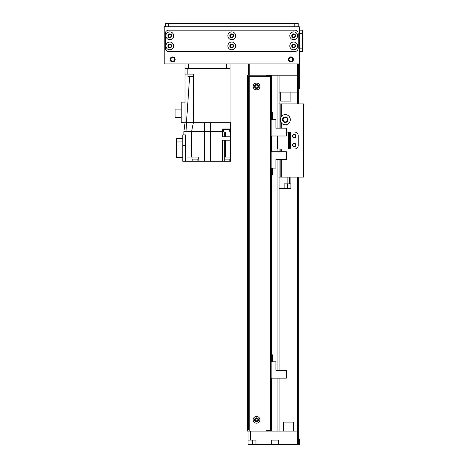 <?xml version="1.0" encoding="UTF-8"?>
<svg xmlns="http://www.w3.org/2000/svg" width="468" height="468" viewBox="0 0 468 468"><rect width="100%" height="100%" fill="white"/><g stroke="black" fill="none" stroke-linecap="round" stroke-linejoin="round"><path stroke-width="0.7" d="M257.09 418.556L255.247 419.293L257.09 418.556M255.165 419.544L255.165 420.1L255.165 419.544M255.247 420.358L257.09 421.089L255.247 420.358M257.909 86.469A1.386 1.386 0 0 1 255.832 87.668A1.386 1.386 0 0 1 255.832 85.27A1.386 1.386 0 0 1 257.909 86.469M257.909 419.825A1.386 1.386 0 0 1 255.832 421.024A1.386 1.386 0 0 1 255.832 418.626A1.386 1.386 0 0 1 257.909 419.825M277.922 378.126L277.922 431.086L271.844 431.086L271.844 378.126L271.838 386.006L271.165 386.006M270.486 429.957L270.486 431.086L269.591 431.086L269.591 429.957M268.234 429.957L268.234 431.086L267.339 431.086L267.339 429.957M265.982 429.957L265.982 431.086L247.513 431.086L247.513 75.208L265.982 75.208L265.982 76.331M267.339 76.331L267.339 75.208L268.234 75.208L268.234 76.331M269.591 76.331L269.591 75.208L270.486 75.208L270.486 76.331M271.844 119.662L271.844 75.208L277.922 75.208L277.922 128.168M248.643 63.94L248.643 75.208L249.766 75.208L249.766 63.94L295.94 63.94L295.94 75.208L249.766 75.208L249.766 76.331M249.766 429.957L249.766 431.086M266.661 75.208L266.661 76.331M266.661 429.957L266.661 431.086M268.913 75.208L268.913 76.331M268.913 429.957L268.913 431.086M271.165 75.208L271.165 431.086M279.051 75.208L279.051 128.168M279.051 148.97L279.051 151.761M279.051 159.588L279.051 370.299M279.051 378.126L279.051 431.086M297.069 431.086L295.94 431.086L295.94 444.6L297.069 444.6L297.069 177.126L297.069 444.6L297.069 177.126L297.069 444.6L299.321 444.6L299.321 442.792M250.327 440.095L255.961 440.095L255.961 444.6L248.075 444.6L248.075 440.095L250.327 440.095L250.327 431.086L295.94 431.086M255.961 444.6L271.727 444.6L271.727 440.095L278.483 440.095L278.483 444.6L295.94 444.6M278.483 444.6L271.727 444.6M248.075 440.095L248.075 431.086M295.94 75.208L297.069 75.208L297.069 63.94L297.069 103.925L297.069 92.097L279.051 92.097M297.069 75.208L297.069 92.097M290.874 92.097L290.874 101.106L280.736 101.106L280.736 92.097M283.555 422.077L283.555 431.086L283.555 422.077L293.688 422.077L293.688 431.086L293.688 422.077M256.522 83.088A3.381 3.381 0 0 1 259.447 88.159A3.381 3.381 0 0 1 253.597 88.159A3.381 3.381 0 0 1 256.522 83.088M256.522 84.497A1.971 1.971 0 0 1 258.231 87.452A1.971 1.971 0 0 1 254.82 87.452A1.971 1.971 0 0 1 256.522 84.497M256.522 416.444A3.381 3.381 0 0 1 259.447 421.51A3.381 3.381 0 0 1 253.597 421.51A3.381 3.381 0 0 1 256.522 416.444M256.522 417.854A1.971 1.971 0 0 1 258.231 420.808A1.971 1.971 0 0 1 254.82 420.808A1.971 1.971 0 0 1 256.522 417.854M271.165 429.957L248.643 429.957L248.643 76.331L271.165 76.331M286.369 132.081L289.745 132.081L289.745 148.97L294.817 148.97A3.381 3.381 0 0 0 298.192 145.595A3.381 3.381 0 0 1 294.817 148.97L277.36 148.97L277.36 135.995M298.192 145.595L298.192 135.457A3.381 3.381 0 0 0 294.817 132.081A3.381 3.381 0 0 1 298.192 135.457L298.192 145.595M294.249 134.334A1.691 1.691 0 0 1 295.717 136.867A1.691 1.691 0 0 1 292.787 136.867A1.691 1.691 0 0 1 294.249 134.334M294.249 143.343A1.691 1.691 0 0 1 295.717 145.876A1.691 1.691 0 0 1 292.787 145.876A1.691 1.691 0 0 1 294.249 143.343M290.324 148.97L290.324 132.081L289.745 132.081L289.745 148.97M290.324 132.081L289.745 132.081M271.165 119.662L275.892 119.662L275.892 128.168L286.369 128.168L286.369 135.995L271.838 135.995L271.838 143.875L271.165 143.875L271.838 143.875L271.838 151.761L286.369 151.761L286.369 159.588L275.892 159.588L275.892 168.088L271.165 168.088M272.908 168.088L272.908 175.073L272.575 175.073L272.575 168.088M279.051 103.925L280.174 103.925L280.174 128.168L280.174 119.691L281.303 116.503A5.066 5.066 0 0 1 290.312 119.691A5.066 5.066 0 0 1 281.303 122.873L280.174 119.691L280.174 103.925L303.826 103.925L303.826 177.126L280.174 177.126L280.174 159.588M280.455 121.347A5.066 5.066 0 0 0 281.303 122.873L281.303 128.168M288.013 119.691A2.767 2.767 0 0 0 283.86 117.292A2.767 2.767 0 0 0 283.86 122.089A2.767 2.767 0 0 0 288.013 119.691M283.263 118.615L282.988 119.691L283.263 118.615M282.988 119.691C284.012 116.169 282.42 120.51 283.468 121.077L282.988 119.691L283.386 120.966M295.636 136.018A1.386 1.386 0 0 0 293.559 134.819A1.386 1.386 0 0 0 293.559 137.218A1.386 1.386 0 0 0 295.636 136.018M295.636 145.027A1.386 1.386 0 0 0 293.559 143.828A1.386 1.386 0 0 0 293.559 146.227A1.386 1.386 0 0 0 295.636 145.027M280.174 151.761L280.174 148.97M303.264 177.126L303.264 103.925M287.492 119.691L287.019 121.077L287.492 119.691C286.989 117.901 286.989 117.901 287.492 119.691C286.989 117.901 286.989 117.901 287.492 119.691L287.019 121.077L287.492 119.691C286.989 117.901 286.989 117.901 287.492 119.691C286.989 117.901 286.989 117.901 287.492 119.691A2.252 2.252 0 0 0 284.117 117.737A2.252 2.252 0 0 0 284.117 121.639A2.252 2.252 0 0 0 287.492 119.691M280.174 177.126L279.051 177.126M299.321 438.966L299.321 444.6M297.069 438.966L297.069 440.938L297.069 438.966M299.321 84.895L299.321 26.781L164.174 26.781L164.174 63.94L299.321 63.94L299.321 88.721M297.069 88.721L297.069 90.693L297.069 88.721M297.069 63.94L297.069 103.925L297.069 63.94M224.693 140.189L224.693 157.078L230.847 157.078L230.847 131.742L230.508 122.733L230.057 122.733L230.057 63.94L230.057 68.451L185.012 68.451L185.012 63.94M226.682 63.94L226.682 68.451L188.388 68.451L188.388 63.94M191.751 74.079L193.553 74.079L193.343 122.733L193.676 74.079L185.012 74.079L185.012 122.733L186.463 122.733L187.03 131.742L191.541 131.742L193.337 122.733L186.463 122.733L189.645 76.331L187.937 76.331L187.984 74.079M222.177 161.249L210.752 161.249L210.752 122.733L204.317 122.733L230.057 122.733L230.396 131.742L230.057 122.733L230.291 128.928L222.177 128.928L222.177 136.808L230.396 136.808L230.396 140.189L222.177 140.189L222.177 161.249L224.763 161.249L224.763 157.078L224.763 161.249L230.619 161.249L230.619 159.108M230.396 159.108L230.396 161.249M230.396 157.078L230.396 140.189M222.177 131.742L204.317 131.742L204.317 161.249L210.752 161.249M204.317 161.249L182.76 161.249L182.76 134.895L185.574 134.895L185.574 145.683L182.76 145.683M193.676 74.079L193.343 122.733L204.317 122.733L204.317 131.742L191.547 131.742L191.547 157.078L198.865 157.078L198.865 161.249M185.012 68.451L185.012 74.079M185.012 102.123L181.18 102.123L181.18 122.733L185.012 122.733L183.883 131.742L187.03 131.742L187.03 157.078L191.547 157.078M183.883 134.895L183.883 131.742M191.991 157.078L191.991 159.108L198.748 159.108L198.748 157.078M192.839 159.108L192.839 161.021L197.905 161.021L197.905 159.108M185.574 161.249L185.574 145.683M182.76 138.61L176.565 138.61L176.565 141.956L182.76 141.956M176.565 141.956L176.565 157.529L182.76 157.529M181.18 117.468L175.102 117.468L175.102 109.073L181.18 109.073M193.343 76.331L190.137 76.331M192.307 76.331L193.536 76.331M230.291 128.928L230.396 136.808M223.242 128.928L223.242 129.712L229.887 129.712L229.887 128.928M223.411 129.712L223.411 131.964L229.718 131.964L229.718 129.712M224.763 159.108L230.66 159.108L230.66 157.078M224.763 161.021L229.817 161.021L229.817 159.108M272.908 119.662L272.908 112.677L272.575 112.677L272.575 119.662M271.165 361.793L275.892 361.793L275.892 370.299L286.369 370.299L286.369 378.126L271.838 378.126M272.908 361.793L272.908 354.814L272.575 354.814L272.575 361.793M287.112 183.883L290.874 183.883L290.874 188.388L284.117 188.388L284.117 183.883L287.112 183.883L287.112 177.126M290.874 183.883L290.874 177.126L290.874 183.883M284.117 188.388L279.051 188.388M165.303 23.4L165.303 26.781L165.303 23.4L298.192 23.4L298.192 26.781M291.775 45.922A1.913 1.913 0 0 0 294.647 47.584A1.913 1.913 0 0 0 294.647 44.267A1.913 1.913 0 0 0 291.775 45.922M289.803 45.922A3.884 3.884 0 0 1 295.63 42.559A3.884 3.884 0 0 1 295.63 49.286A3.884 3.884 0 0 1 289.803 45.922M167.889 45.922A1.913 1.913 0 0 0 170.761 47.584A1.913 1.913 0 0 0 170.761 44.267A1.913 1.913 0 0 0 167.889 45.922M165.924 45.922A3.884 3.884 0 0 1 171.75 42.559A3.884 3.884 0 0 1 171.75 49.286A3.884 3.884 0 0 1 165.924 45.922M229.835 45.922A1.913 1.913 0 0 0 232.707 47.584A1.913 1.913 0 0 0 232.707 44.267A1.913 1.913 0 0 0 229.835 45.922M227.863 45.922A3.884 3.884 0 0 1 233.69 42.559A3.884 3.884 0 0 1 233.69 49.286A3.884 3.884 0 0 1 227.863 45.922M167.889 35.79A1.913 1.913 0 0 0 170.761 37.446A1.913 1.913 0 0 0 170.761 34.129A1.913 1.913 0 0 0 167.889 35.79M165.924 35.79A3.884 3.884 0 0 1 171.75 32.421A3.884 3.884 0 0 1 171.75 39.154A3.884 3.884 0 0 1 165.924 35.79M291.775 35.79A1.913 1.913 0 0 0 294.647 37.446A1.913 1.913 0 0 0 294.647 34.129A1.913 1.913 0 0 0 291.775 35.79M289.803 35.79A3.884 3.884 0 0 1 295.63 32.421A3.884 3.884 0 0 1 295.63 39.154A3.884 3.884 0 0 1 289.803 35.79M229.835 35.79A1.913 1.913 0 0 0 232.707 37.446A1.913 1.913 0 0 0 232.707 34.129A1.913 1.913 0 0 0 229.835 35.79M227.863 35.79A3.884 3.884 0 0 1 233.69 32.421A3.884 3.884 0 0 1 233.69 39.154A3.884 3.884 0 0 1 227.863 35.79M298.192 33.538A3.381 3.381 0 0 0 294.817 30.157L168.679 30.157A3.381 3.381 0 0 0 165.303 33.538L165.303 48.175A3.381 3.381 0 0 0 168.679 51.556L294.817 51.556A3.381 3.381 0 0 0 298.192 48.175L298.192 33.538M293.407 59.436A2.533 2.533 0 0 1 289.604 61.636A2.533 2.533 0 0 1 289.604 57.242A2.533 2.533 0 0 1 293.407 59.436M175.155 59.436A2.533 2.533 0 0 1 171.352 61.636A2.533 2.533 0 0 1 171.352 57.242A2.533 2.533 0 0 1 175.155 59.436M233.134 35.79A1.386 1.386 0 0 1 231.057 36.99A1.386 1.386 0 0 1 231.057 34.591A1.386 1.386 0 0 1 233.134 35.79M171.189 45.922A1.386 1.386 0 0 1 169.112 47.122A1.386 1.386 0 0 1 169.112 44.723A1.386 1.386 0 0 1 171.189 45.922M295.074 45.922A1.386 1.386 0 0 1 292.997 47.122A1.386 1.386 0 0 1 292.997 44.723A1.386 1.386 0 0 1 295.074 45.922M233.134 45.922A1.386 1.386 0 0 1 231.057 47.122A1.386 1.386 0 0 1 231.057 44.723A1.386 1.386 0 0 1 233.134 45.922M295.074 35.79A1.386 1.386 0 0 1 292.997 36.99A1.386 1.386 0 0 1 292.997 34.591A1.386 1.386 0 0 1 295.074 35.79M171.189 35.79A1.386 1.386 0 0 1 169.112 36.99A1.386 1.386 0 0 1 169.112 34.591A1.386 1.386 0 0 1 171.189 35.79M302.697 51.556L299.321 51.556L302.697 51.556L302.697 30.157L299.321 30.157L302.697 30.157M289.048 59.436A1.825 1.825 0 0 1 291.786 57.856A1.825 1.825 0 0 1 291.786 61.021A1.825 1.825 0 0 1 289.048 59.436M170.797 59.436A1.825 1.825 0 0 1 173.534 57.856A1.825 1.825 0 0 1 173.534 61.021A1.825 1.825 0 0 1 170.797 59.436M266.181 75.208L266.181 76.331M266.181 429.957L266.181 431.086M267.14 75.208L267.14 76.331M267.14 429.957L267.14 431.086M268.433 75.208L268.433 76.331M268.433 429.957L268.433 431.086M269.392 75.208L269.392 76.331M269.392 429.957L269.392 431.086M270.685 75.208L270.685 76.331M270.685 429.957L270.685 431.086M271.645 75.208L271.645 119.662M271.645 168.088L271.645 361.793M271.645 386.006L271.645 431.086M271.844 135.995L271.844 151.761M271.844 168.088L271.844 361.793M277.922 148.97L277.922 151.761M277.922 159.588L277.922 370.299M252.58 444.6L252.58 440.095M270.603 76.331L270.603 429.957M249.204 76.331L249.204 429.957M288.621 132.081L288.621 148.97M281.303 116.503L281.303 103.925M281.303 177.126L281.303 159.588M281.303 151.761L281.303 148.97M297.63 63.94L297.63 103.925M297.63 177.126L297.63 444.6M298.76 63.94L298.76 103.925M298.76 177.126L298.76 444.6M222.557 161.249L222.557 140.189M225.541 157.078L225.541 140.189M187.826 68.451L187.826 74.079M222.557 128.928L222.557 136.808M224.693 131.964L224.693 136.808M225.541 136.808L225.541 131.964M287.492 188.388L287.492 183.883M289.201 183.883L289.201 177.126M289.669 177.126L289.669 183.883M168.679 26.781L168.679 23.4M294.817 26.781L294.817 23.4M302.697 33.538L299.321 33.538M302.697 48.175L299.321 48.175"/></g></svg>
